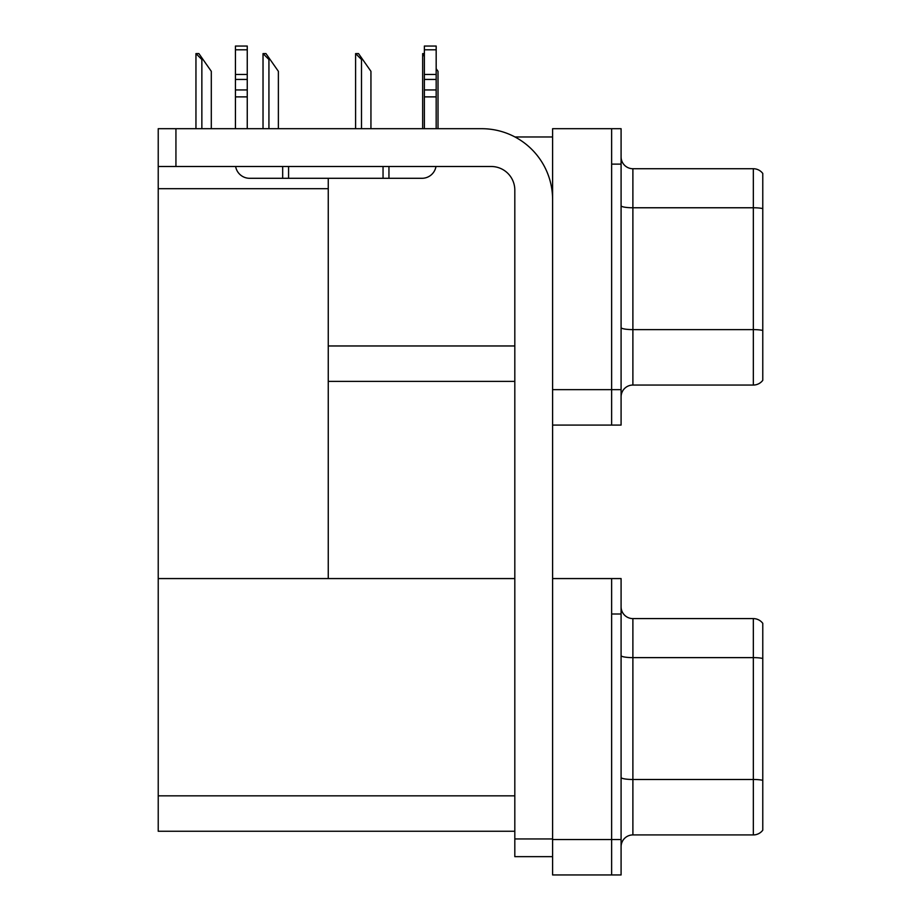 <?xml version="1.0" encoding="UTF-8"?>
<svg xmlns="http://www.w3.org/2000/svg" width="921" height="921" viewBox="0 0 921 921"><rect width="100%" height="100%" fill="white"/><g stroke="black" fill="none" stroke-linecap="round" stroke-linejoin="round"><path stroke-width="1.38" d="M514.966 136.964L552.6 136.964M611.636 578.572L611.636 874.95L621.088 874.95L621.088 578.572L552.6 578.572L552.6 128.698L611.636 128.698L611.636 425.076L552.6 425.076L552.6 389.652L611.636 389.652L611.636 425.076L621.088 425.076L621.088 389.652L611.636 389.652L611.636 164.122L621.088 164.122L621.088 389.652M328.256 381.386L514.816 381.386M328.256 188.69L328.256 578.572L158.228 578.572L158.228 188.69L328.256 188.69L328.256 178.294M158.228 188.69L158.228 128.698L175.934 128.698L175.934 166.494L491.204 166.494A23.612 23.612 0 0 1 514.816 190.106L514.816 838.939L552.6 838.939M552.6 425.076L552.6 874.95L611.636 874.95L611.636 613.996L621.088 613.996M328.256 578.572L514.816 578.572M158.228 578.572L158.228 831.26L514.816 831.26M621.088 396.859A11.812 11.812 0 0 1 632.888 385.047L753.332 385.047L753.332 168.727L632.888 168.727A11.812 11.812 0 0 1 621.088 156.927A11.812 11.812 0 0 0 632.888 168.727L632.888 385.047M762.772 173.459A11.812 11.812 0 0 0 753.332 168.727A11.812 11.812 0 0 1 762.772 173.459L762.772 380.327A11.812 11.812 0 0 1 753.332 385.047M611.636 128.698L621.088 128.698L621.088 164.122M762.772 209.401L762.772 330.432A11.812 2.049 180 0 0 753.332 329.614L632.888 329.614A11.812 2.049 0 0 1 621.088 327.565M621.088 846.733A11.812 11.812 0 0 1 632.888 834.921L753.332 834.921L753.332 618.601L632.888 618.601A11.812 11.812 0 0 1 621.088 606.801A11.812 11.812 0 0 0 632.888 618.601L632.888 834.921M762.772 623.333A11.812 11.812 0 0 0 753.332 618.601A11.812 11.812 0 0 1 762.772 623.333L762.772 830.201A11.812 11.812 0 0 1 753.332 834.921M762.772 659.275L762.772 780.306A11.812 2.049 180 0 0 753.332 779.488L632.888 779.488A11.812 2.049 0 0 1 621.088 777.439M438.016 128.698L438.016 71.32L436.174 68.695M422.658 128.698L422.658 53.602L424.374 56.469M424.374 53.602L423.211 53.602M356.151 53.602L358.545 53.602L362.678 59.508L361.504 59.508L355.598 53.602L355.598 128.698M370.944 128.698L370.944 71.32L362.678 59.508M263.579 53.602L265.973 53.602L270.106 59.508L268.932 59.508L263.026 53.602L263.026 128.698M278.372 128.698L278.372 71.32L270.106 59.508M196.507 53.602L198.901 53.602L203.034 59.508L201.86 59.508L195.954 53.602L195.954 128.698M211.3 128.698L211.3 71.32L203.034 59.508M552.6 856.645L514.816 856.645L514.816 838.939M552.6 199.546A70.848 70.848 0 0 0 481.752 128.698L175.934 128.698M175.934 166.494L158.228 166.494M435.978 166.494A14.172 14.172 0 0 1 422.002 178.294L249.614 178.294A14.172 14.172 0 0 1 235.638 166.494M424.374 128.698L424.374 96.878L436.174 96.878L436.174 128.698M436.174 49.815L424.374 49.815L424.374 46.05L436.174 46.05L436.174 96.878M424.374 96.878L424.374 89.947L436.174 89.947M436.174 79.436L424.374 79.436L424.374 89.947M424.374 79.436L424.374 49.815M436.174 74.463L424.374 74.463M383.044 178.294L383.044 166.494M288.584 178.294L288.584 166.494M235.442 128.698L235.442 96.878L247.254 96.878L247.254 128.698M282.678 166.494L282.678 178.294L249.614 178.294M235.442 96.878L235.442 89.947L247.254 89.947L247.254 96.878M247.254 49.815L235.442 49.815L235.442 46.05L247.254 46.05L247.254 79.436L235.442 79.436L235.442 89.947M235.442 79.436L235.442 49.815M247.254 79.436L247.254 89.947M247.254 74.463L235.442 74.463M328.256 345.962L514.816 345.962M552.6 839.526L621.088 839.526M158.228 795.836L514.816 795.836M762.772 208.583A11.812 2.049 180 0 0 753.332 207.766L632.888 207.766A11.812 2.049 0 0 1 621.088 205.705M762.772 658.457A11.812 2.049 180 0 0 753.332 657.629L632.888 657.629A11.812 2.049 0 0 1 621.088 655.579M361.504 128.698L361.504 59.508M268.932 128.698L268.932 59.508M201.86 128.698L201.86 59.508M388.95 178.294L388.95 166.494"/></g></svg>
